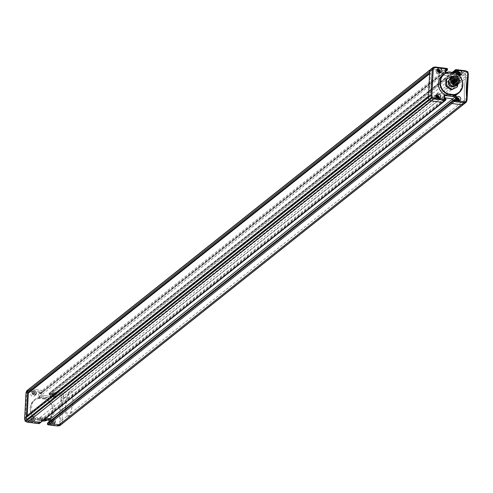 <?xml version="1.0" encoding="UTF-8"?>
<svg xmlns="http://www.w3.org/2000/svg" width="493" height="493" viewBox="0 0 493 493"><rect width="100%" height="100%" fill="white"/><g stroke="black" fill="none" stroke-linecap="round" stroke-linejoin="round"><path stroke-width="0.37" stroke-dasharray="2.46 1.85" d="M456.45 97.7A2.36 2.188 51.5 0 0 456.031 101.934A2.36 2.188 51.5 0 0 459.094 101.022M459.26 100.455A2.36 2.188 51.5 0 0 457.042 97.663M457.757 71.879A2.36 2.188 51.5 0 0 457.338 76.113A2.36 2.188 51.5 0 0 460.4 75.201M460.567 74.634A2.36 2.188 51.5 0 0 458.348 71.842M437.537 69.328A2.36 2.188 51.5 0 0 437.118 73.562A2.36 2.188 51.5 0 0 440.187 72.65M440.348 72.083A2.36 2.188 51.5 0 0 438.129 69.291M436.231 95.149A2.36 2.188 51.5 0 0 435.812 99.383A2.36 2.188 51.5 0 0 438.875 98.471M439.041 97.904A2.36 2.188 51.5 0 0 436.823 95.118M468.208 76.304L465.675 78.436L465.361 74.203A0.789 0.727 51.5 0 0 464.862 73.599L462.933 72.822L453.542 71.639L462.933 72.822L60.824 392.804L62.753 393.58A0.789 0.727 -128.5 0 1 63.258 394.184L63.566 398.418A78.689 73.001 51.5 0 0 62.482 419.845L61.748 423.949A0.789 0.727 -128.5 0 1 61.52 424.276M467.111 97.737A78.689 73.001 51.5 0 0 467.117 97.854L464.591 99.863A78.689 73.001 -128.5 0 1 464.381 89.054A78.689 73.001 -128.5 0 1 465.675 78.436L72.2 391.553L72.847 400.624A12.59 3.408 97.2 0 1 68.552 415.704A12.59 3.408 97.2 0 1 67.596 416.043A12.59 3.408 97.2 0 1 65.489 406.478L67.646 415.741A12.59 3.408 97.2 0 0 68.348 416.135A12.59 3.408 97.2 0 0 69.303 415.796A12.59 3.408 97.2 0 0 71.115 412.98L72.847 400.624A12.59 3.408 97.2 0 0 70.745 391.06L71.497 391.152A12.59 3.408 97.2 0 1 72.2 391.553M467.013 99.919L464.48 102.063L464.591 99.863A78.689 73.001 -128.5 0 1 464.381 89.054A78.689 73.001 -128.5 0 1 465.675 78.436L465.786 76.242L63.677 396.224L63.566 398.418L61.958 399.7L60.978 399.737A79.478 73.728 51.5 0 0 59.684 410.41A79.478 73.728 51.5 0 0 59.887 421.269L59.191 425.126L57.311 425.391L51.697 424.689A2.36 2.188 -128.5 0 1 50.341 420.56A2.36 2.188 -128.5 0 1 54.07 422.692A2.36 2.188 -128.5 0 1 51.697 424.689L48.012 424.22L49.38 424.091L49.608 419.605L37.585 418.089L37.357 422.569L38.694 423.043L31.478 422.137A2.36 2.188 -128.5 0 1 30.122 418.009A2.36 2.188 -128.5 0 1 33.851 420.141A2.36 2.188 -128.5 0 1 31.478 422.137L27.442 421.626L25.611 420.886L25.211 418.951L24.687 418.773M463.845 104.005A0.789 0.727 51.5 0 0 463.858 103.968L464.48 102.063L60.762 423.327L59.782 423.314M468.295 74.116L465.786 76.242L465.361 74.203A0.789 0.727 51.5 0 0 464.862 73.599L462.933 72.822L465.577 70.856M453.363 72.471L452.716 72.982L452.747 72.391L452.716 72.982A0.394 0.364 51.5 0 0 453.073 73.414L454.047 73.537L453.899 76.495L443.373 75.17L443.527 72.206L444.501 72.329A0.394 0.364 51.5 0 0 444.896 71.996L444.932 71.319A0.789 0.727 51.5 0 0 444.218 70.462L432.872 69.032L430.894 69.31L432.872 69.032L444.218 70.462L42.108 390.444A0.789 0.727 -128.5 0 1 42.823 391.3L42.792 391.984A0.394 0.364 -128.5 0 1 42.392 392.317L41.418 392.194L41.27 395.152L51.79 396.483L51.938 393.519L50.964 393.396A0.394 0.364 -128.5 0 1 50.606 392.97L50.643 392.286A0.789 0.727 -128.5 0 1 51.432 391.621L60.824 392.804L59.215 394.086L49.824 392.903L51.432 391.621L60.824 392.804L62.753 393.58A0.789 0.727 -128.5 0 1 63.258 394.184L467.894 72.188A0.789 0.727 -128.5 0 0 467.869 72.095M455.076 72.718L454.047 73.537L453.899 76.495L443.373 75.17L443.527 72.206L444.501 72.329A0.394 0.364 51.5 0 0 444.896 71.996L444.932 71.319A0.789 0.727 51.5 0 0 444.218 70.462L446.75 68.447A0.789 0.727 -128.5 0 1 446.868 68.472M445.925 72.785L445.906 73.155L456.426 74.486L51.79 396.483L41.27 395.152L41.418 392.194L42.392 392.317L446.042 71.109M445.955 72.773L39.656 396.434L39.81 393.469L446.085 70.197M435.529 67.036L30.763 389.014L42.108 390.444A0.789 0.727 -128.5 0 1 42.823 391.3L447.459 69.303A0.789 0.727 -128.5 0 0 447.459 69.18M445.931 99.568L443.392 101.694A0.789 0.727 51.5 0 1 443.133 102.217A0.789 0.727 51.5 0 0 443.392 101.694L443.429 101.01A0.394 0.364 51.5 0 0 443.071 100.584L442.098 100.461L442.246 97.497L444.686 97.805L442.246 97.497L40.136 417.479L39.988 420.443L40.962 420.566A0.394 0.364 -128.5 0 1 41.32 420.991L41.283 421.675A0.789 0.727 -128.5 0 1 41.024 422.199A0.789 0.727 -128.5 0 0 41.283 421.675L41.32 420.991L443.429 101.01A0.394 0.364 51.5 0 0 443.071 100.584L442.098 100.461L442.246 97.497L444.803 95.488M444.624 98.446L39.988 420.443L40.136 417.479L46.015 418.224L40.136 417.479L38.442 418.779L44.376 419.531M455.15 99.746L452.617 101.786L451.637 101.663L452.617 101.786L50.508 421.768L50.563 420.689L50.508 421.768L49.534 421.644L50.508 421.768L48.862 423.136L48.924 421.996M452.673 100.708L452.617 101.786L452.673 100.708M445.906 73.155L445.345 73.642L445.376 73.063M457.43 74.024L457.368 75.158L456.512 74.468L445.937 73.13M438.875 97.663A2.163 2.009 51.5 0 0 435.461 95.71A2.163 2.009 51.5 0 0 435.892 99.222A2.163 2.009 51.5 0 0 438.875 97.663M436.724 96.548L436.453 96.955M436.176 97.176L436.539 97.916L437.482 97.78M440.181 71.842A2.163 2.009 51.5 0 0 436.767 69.889A2.163 2.009 51.5 0 0 437.205 73.402A2.163 2.009 51.5 0 0 440.181 71.842M438.037 70.727L437.759 71.134M437.488 71.356L437.846 72.095L438.795 71.96M460.4 74.394A2.163 2.009 51.5 0 0 456.986 72.44A2.163 2.009 51.5 0 0 457.418 75.953A2.163 2.009 51.5 0 0 460.4 74.394M458.25 73.278L457.979 73.685M457.701 73.907L458.065 74.646L459.014 74.511M459.094 100.215A2.163 2.009 51.5 0 0 455.68 98.261A2.163 2.009 51.5 0 0 456.111 101.774A2.163 2.009 51.5 0 0 459.094 100.215M456.943 99.099L456.672 99.506M456.395 99.728L456.758 100.467L457.701 100.332M448.858 71.904L447.367 73.093A12.042 11.166 51.5 0 0 442.357 75.256M454.971 72.674L453.474 73.864L447.367 73.093M457.35 94.101A12.042 11.166 51.5 0 0 461.152 83.262A12.042 11.166 51.5 0 0 453.474 73.864M453.517 82.109A0.394 0.364 51.5 0 0 453.178 81.684M451.637 81.875A0.394 0.364 51.5 0 0 451.015 81.518A0.394 0.364 51.5 0 0 451.095 82.158A0.394 0.364 51.5 0 0 451.637 81.875M453.615 80.211A0.394 0.364 51.5 0 0 453.277 79.786M452.87 80.211A0.394 0.364 51.5 0 0 453.19 80.538M455.396 82.349A0.394 0.364 51.5 0 0 455.057 81.924M454.651 82.349A0.394 0.364 51.5 0 0 454.971 82.676M453.418 84.007A0.394 0.364 51.5 0 0 452.802 83.656A0.394 0.364 51.5 0 0 452.876 84.291A0.394 0.364 51.5 0 0 453.418 84.007M452.241 78.88A3.346 3.1 51.5 0 0 451.73 84.87A3.346 3.1 51.5 0 0 456.037 83.65M449.166 81.413A4.326 4.018 -128.5 0 1 453.511 77.758A4.326 4.018 -128.5 0 1 457.436 82.454A4.326 4.018 -128.5 0 1 453.092 86.115A4.326 4.018 -128.5 0 1 449.166 81.413M456.358 85.535A4.72 4.382 51.5 0 0 457.929 82.411A4.72 4.382 51.5 0 0 455.409 77.882A4.72 4.382 51.5 0 0 450.479 78.147M457.245 82.436A4.129 3.833 51.5 0 0 450.731 78.701A4.129 3.833 51.5 0 0 451.563 85.4A4.129 3.833 51.5 0 0 457.245 82.436M454.238 86.411A4.129 3.833 51.5 0 0 453.893 79.379A4.129 3.833 51.5 0 0 449.154 80.02M457.664 86.078L456.974 86.626L457.227 81.591A6.452 5.984 51.5 0 0 456.623 80.353L452.438 77.29A6.452 5.984 51.5 0 0 451.113 77.124L446.67 79.096M457.744 84.432L457.917 81.043L457.227 81.591M457.917 81.043A6.452 5.984 51.5 0 0 457.313 79.804L456.623 80.353M457.313 79.804L453.129 76.742L452.438 77.29M451.804 76.575L451.113 77.124M453.129 76.742A6.452 5.984 51.5 0 0 452.438 76.618M456.253 87.699A6.452 5.984 51.5 0 0 456.974 86.626M456.302 81.783A3.346 3.1 51.5 0 0 456.068 80.963M457.301 79.2L455.772 80.414A3.346 3.1 51.5 0 0 455.772 80.414L455.458 80.679M454.805 79.416A3.346 3.1 51.5 0 0 454.047 79.016M55.376 396.871A2.36 2.188 -128.5 0 1 52.122 398.566A2.36 2.188 -128.5 0 1 53.238 394.308A2.36 2.188 -128.5 0 1 55.376 396.871M56.868 395.682A2.36 2.188 -128.5 0 1 53.62 397.376A2.36 2.188 -128.5 0 1 53.145 393.55A2.36 2.188 -128.5 0 1 56.868 395.682M55.561 421.503A2.36 2.188 -128.5 0 1 52.313 423.197A2.36 2.188 -128.5 0 1 51.839 419.37A2.36 2.188 -128.5 0 1 55.561 421.503M35.342 418.951A2.36 2.188 -128.5 0 1 32.094 420.646A2.36 2.188 -128.5 0 1 31.62 416.819A2.36 2.188 -128.5 0 1 35.342 418.951M35.157 394.32A2.36 2.188 -128.5 0 1 31.909 396.015A2.36 2.188 -128.5 0 1 33.019 391.756A2.36 2.188 -128.5 0 1 35.157 394.32M36.655 393.131A2.36 2.188 -128.5 0 1 33.401 394.825A2.36 2.188 -128.5 0 1 32.926 390.998A2.36 2.188 -128.5 0 1 36.655 393.131M60.128 425.268A0.789 0.727 51.5 0 0 60.14 425.231L60.873 421.127L59.887 421.269M25.211 418.951L26.511 393.328L27.103 391.516L28.982 391.245L40.235 392.668L38.867 392.798L38.639 397.278L50.662 398.8L50.89 394.32L49.553 393.845L58.852 395.016L60.682 395.756L61.083 397.691L62.069 397.506L61.958 399.7A78.689 73.001 -128.5 0 0 60.664 410.318A78.689 73.001 -128.5 0 0 60.873 421.127L67.646 415.741M39.415 423.481A0.789 0.727 51.5 0 0 39.674 422.957L39.711 422.273A0.394 0.364 51.5 0 0 39.354 421.848L38.374 421.725L39.988 420.443L40.962 420.566A0.394 0.364 -128.5 0 1 41.32 420.991L38.707 422.741L39.354 421.848L445.598 98.569A0.394 0.364 -128.5 0 1 445.66 98.582M28.982 391.245L29.155 390.29L30.763 389.014L42.108 390.444L40.5 391.725L29.155 390.29L27.177 390.573L28.785 389.291L30.763 389.014L28.785 389.291L433.52 67.282M50.662 398.8L50.181 397.759L51.79 396.483L51.938 393.519L50.329 394.801L50.181 397.759L39.656 396.434L38.639 397.278M58.852 395.016L59.215 394.086L61.144 394.862L60.682 395.756L61.643 395.466L62.069 397.506L63.677 396.224L63.258 394.184L61.643 395.466A0.789 0.727 51.5 0 0 61.144 394.862L467.389 71.584A0.789 0.727 -128.5 0 1 467.481 71.627M26.511 393.328L25.993 392.952M25.519 421.373L25.611 420.886L25.131 420.905M27.534 422.187L27.442 421.626M26.585 391.14L27.103 391.516L27.177 390.573M40.216 392.97L41.178 393.26L42.792 391.984L42.823 391.3L41.215 392.576A0.789 0.727 51.5 0 0 40.5 391.725L40.235 392.668L41.215 392.576L41.178 393.26A0.394 0.364 51.5 0 1 41.048 393.525L42.657 392.243A0.394 0.364 -128.5 0 1 42.392 392.317L40.783 393.593A0.394 0.364 51.5 0 0 41.048 393.525L40.216 392.97M37.585 418.089L38.528 418.76L38.374 421.725L37.357 422.569M38.867 392.798L40.783 393.593M40.709 393.611L39.81 393.469M49.047 420.091L49.608 419.605M48.955 421.971L49.38 424.091M49.54 394.147L48.998 394.246A0.394 0.364 51.5 0 0 49.355 394.677L49.54 394.147L49.355 394.677L49.54 394.147L48.998 394.246L49.029 393.568L50.643 392.286A0.789 0.727 -128.5 0 1 50.902 391.762L49.294 393.044A0.789 0.789 0 0 0 48.998 393.617L49.029 393.568A0.789 0.727 51.5 0 1 49.824 392.903L49.553 393.845L48.998 393.617L48.961 394.289L50.298 394.825L50.181 397.759M48.899 423.049L47.92 422.926L48.031 423.918L47.525 423.259M50.89 394.32L50.298 394.825M57.601 425.983L57.311 425.391M59.48 425.718L59.191 425.126L60.14 425.231L61.748 423.949L62.482 419.845A78.689 73.001 -128.5 0 1 62.272 409.036A78.689 73.001 -128.5 0 1 63.566 398.418L68.73 394.314L65.489 406.478A12.59 3.408 97.2 0 1 70.745 391.06M39.083 398.399A11.647 10.803 51.5 0 0 30.412 408.198A11.647 10.803 51.5 0 0 37.986 420.042L43.994 420.8A11.647 10.803 51.5 0 0 52.659 411.008A11.647 10.803 51.5 0 0 45.091 399.157L39.083 398.399L40.66 396.736A12.042 11.166 51.5 0 0 35.65 398.899A12.042 11.166 51.5 0 0 31.644 406.867A12.042 11.166 51.5 0 0 39.526 419.136L38.029 420.326A12.042 11.166 -128.5 0 1 30.153 408.056A12.042 11.166 -128.5 0 1 34.153 400.088A12.042 11.166 -128.5 0 1 39.163 397.925L45.276 398.695L46.767 397.506L40.66 396.736M44.136 419.722L39.526 419.136M42.645 420.911L37.986 420.042M46.348 419.777A12.042 11.166 51.5 0 0 50.643 417.744A12.042 11.166 51.5 0 0 54.446 406.904A12.042 11.166 51.5 0 0 46.767 397.506M45.091 399.157L45.276 398.695A12.042 11.166 -128.5 0 1 52.948 408.093A12.042 11.166 -128.5 0 1 49.152 418.933A12.042 11.166 -128.5 0 1 47.624 419.937M51.241 420.96A2.163 2.009 51.5 0 0 54.655 422.914A2.163 2.009 51.5 0 0 54.218 419.401A2.163 2.009 51.5 0 0 51.241 420.96M52.511 420.825L52.079 421.466L52.443 422.205L53.232 422.31L53.657 421.663L53.299 420.923L52.511 420.825L52.788 420.603L52.079 421.466M52.357 421.244L52.714 421.99L53.503 422.088L53.934 421.447L53.577 420.708L53.299 420.923M53.577 420.708L52.788 420.603M52.548 395.133A2.163 2.009 51.5 0 0 55.962 397.093A2.163 2.009 51.5 0 0 55.524 393.58A2.163 2.009 51.5 0 0 52.548 395.133M53.817 395.004L53.386 395.645L53.749 396.384L54.538 396.483L54.969 395.842L54.606 395.103L53.817 395.004L54.094 394.782L53.386 395.645M53.663 395.423L54.027 396.169L54.815 396.267L55.241 395.626L54.883 394.881L54.606 395.103M54.883 394.881L54.094 394.782M32.328 392.582A2.163 2.009 51.5 0 0 35.742 394.542A2.163 2.009 51.5 0 0 35.311 391.029A2.163 2.009 51.5 0 0 32.328 392.582M33.598 392.453L33.173 393.094L33.53 393.833L34.319 393.932L34.75 393.291L34.393 392.551L33.598 392.453L33.875 392.231L33.173 393.094M33.444 392.872L33.807 393.617L34.596 393.716L35.028 393.075L34.664 392.336L34.393 392.551M34.664 392.336L33.875 392.231M31.022 418.409A2.163 2.009 51.5 0 0 34.436 420.363A2.163 2.009 51.5 0 0 33.999 416.85A2.163 2.009 51.5 0 0 31.022 418.409M32.291 418.274L31.86 418.914L32.224 419.654L33.013 419.759L33.444 419.112L33.08 418.372L32.291 418.274L32.569 418.052L31.86 418.914M32.137 418.693L32.501 419.438L33.29 419.537L33.715 418.896L33.358 418.156L33.08 418.372M33.358 418.156L32.569 418.052M71.115 412.98L464.591 99.863L463.858 103.968L61.748 423.949A0.789 0.727 -128.5 0 1 61.736 423.986M68.73 394.314A12.59 3.408 97.2 0 1 71.497 391.152M27.226 415.476L27.189 416.265L26.363 416.16M447.434 69.815L42.792 391.984A0.394 0.364 -128.5 0 1 42.657 392.243L446.036 71.251M50.329 394.801L49.355 394.677L50.964 393.396L51.938 393.519L454.047 73.537L453.073 73.414L50.964 393.396A0.394 0.364 -128.5 0 1 50.606 392.97L452.716 72.982A0.394 0.364 51.5 0 0 453.073 73.414L454.133 72.57M452.648 72.379L50.643 392.286L50.606 392.97L48.998 394.246M452.309 72.335L50.902 391.762A0.789 0.727 -128.5 0 1 51.432 391.621L456.179 69.636M27.189 416.265L429.298 96.283L430.469 73.118L429.643 73.019M429.298 96.283L428.472 96.178M38.774 423.61L38.694 423.043L39.674 422.957L443.392 101.694L443.429 101.01L445.955 99.001A0.394 0.364 -128.5 0 0 445.955 98.945M463.63 104.294A0.789 0.727 51.5 0 0 463.858 103.968L466.415 101.86M430.469 73.118L429.6 73.808M456.426 74.486L456.481 73.42M454.336 99.672L47.92 422.926M444.292 94.446L454.447 95.728M457.368 75.158L445.345 73.642M438.154 99.099L438.77 98.489A2.163 2.009 -128.5 0 1 434.949 96.979A2.163 2.009 -128.5 0 1 436.188 95.254L435.461 95.71M436.065 96.369A1.374 1.276 51.5 0 0 437.648 98.36M439.46 73.278L440.076 72.668A2.163 2.009 -128.5 0 1 436.256 71.158A2.163 2.009 -128.5 0 1 437.494 69.433L436.767 69.889M437.371 70.548A1.374 1.276 51.5 0 0 438.955 72.539M460.289 75.219A2.163 2.009 -128.5 0 1 456.475 73.71A2.163 2.009 -128.5 0 1 457.714 71.984L456.986 72.44M457.59 73.1A1.374 1.276 51.5 0 0 459.174 75.09M458.373 101.65L458.989 101.04A2.163 2.009 -128.5 0 1 455.162 99.531A2.163 2.009 -128.5 0 1 456.407 97.805L455.68 98.261M456.284 98.92A1.374 1.276 51.5 0 0 457.868 100.911M38.528 418.76L44.407 419.506M61.083 397.691L60.978 399.737M47.494 424.066L48.086 424.775M55.167 421.644A2.163 2.009 -128.5 0 1 52.19 423.197A2.163 2.009 -128.5 0 1 51.753 419.691A2.163 2.009 -128.5 0 1 55.167 421.644M51.555 421.398A1.374 1.276 51.5 0 0 52.8 422.895A1.374 1.276 51.5 0 0 54.187 421.731A1.374 1.276 51.5 0 0 52.936 420.239A1.374 1.276 51.5 0 0 51.555 421.398M56.473 395.824A2.163 2.009 -128.5 0 1 53.497 397.376A2.163 2.009 -128.5 0 1 53.059 393.87A2.163 2.009 -128.5 0 1 56.473 395.824M52.862 395.577A1.374 1.276 51.5 0 0 54.113 397.075A1.374 1.276 51.5 0 0 55.493 395.91A1.374 1.276 51.5 0 0 54.242 394.418A1.374 1.276 51.5 0 0 52.862 395.577M36.254 393.272A2.163 2.009 -128.5 0 1 33.277 394.825A2.163 2.009 -128.5 0 1 32.84 391.319A2.163 2.009 -128.5 0 1 36.254 393.272M32.643 393.026A1.374 1.276 51.5 0 0 33.894 394.523A1.374 1.276 51.5 0 0 35.274 393.359A1.374 1.276 51.5 0 0 34.029 391.867A1.374 1.276 51.5 0 0 32.643 393.026M34.948 419.093A2.163 2.009 -128.5 0 1 31.971 420.646A2.163 2.009 -128.5 0 1 31.534 417.14A2.163 2.009 -128.5 0 1 34.948 419.093M31.336 418.847A1.374 1.276 51.5 0 0 32.587 420.344A1.374 1.276 51.5 0 0 33.968 419.179A1.374 1.276 51.5 0 0 32.717 417.688A1.374 1.276 51.5 0 0 31.336 418.847M458.496 101.804L459.987 100.615M459.803 75.984L461.3 74.794M439.583 73.432L441.081 72.243M438.277 99.253L439.768 98.064M435.337 95.556L436.829 94.366M436.644 69.735L438.141 68.545M456.863 72.286L458.354 71.097M455.557 98.107L457.048 96.918M460.296 75.219L459.679 75.83M451.982 80.747L451.015 81.518M452.217 81.567L451.508 82.134M453.474 83.114L452.802 83.656M454.238 83.514L453.289 84.272M455.224 84.679L457.227 83.089M450.731 78.701L449.579 79.619M455.877 85.166L454.725 86.084M451.058 79.447L453.061 77.857M56.085 397.247L54.587 398.43M54.778 423.068L53.281 424.257M34.559 420.517L33.062 421.706M35.866 394.696L34.374 395.885M32.926 390.998L31.435 392.188M31.62 416.819L30.122 418.009M51.839 419.37L50.341 420.56M53.145 393.55L51.648 394.739M34.153 400.088L35.65 398.899M49.152 418.933L50.643 417.744M54.655 422.914L51.001 421.176L51.962 419.525M55.962 397.093L52.307 395.355L53.269 393.704M35.742 394.542L32.088 392.804L33.049 391.152M34.436 420.363L30.782 418.625L31.743 416.973M67.596 416.043L68.348 416.135"/><path stroke-width="0.74" d="M454.447 95.728L456.315 95.969L456.087 100.449L454.719 100.578L458.404 101.047A2.36 2.188 51.5 0 0 459.513 96.782A2.36 2.188 51.5 0 0 456.265 98.483A2.36 2.188 51.5 0 0 458.404 101.047L464.018 101.755L463.845 102.71L461.319 104.719L463.297 104.436A0.789 0.727 51.5 0 0 463.845 104.005M459.094 101.022A2.36 2.188 51.5 0 0 459.26 100.455M457.572 72.662A2.36 2.188 51.5 0 0 461.3 74.794A2.36 2.188 51.5 0 0 459.944 70.665A2.36 2.188 51.5 0 0 457.572 72.662M460.4 75.201A2.36 2.188 51.5 0 0 460.567 74.634M437.353 70.111A2.36 2.188 51.5 0 0 441.081 72.243A2.36 2.188 51.5 0 0 439.725 68.114A2.36 2.188 51.5 0 0 437.353 70.111M440.187 72.65A2.36 2.188 51.5 0 0 440.348 72.083M433.52 67.282L435.399 67.017L435.689 67.609L433.809 67.874L433.218 69.686L431.917 95.309L432.318 97.244L434.148 97.984L438.185 98.495A2.36 2.188 51.5 0 0 439.294 94.231A2.36 2.188 51.5 0 0 436.046 95.932A2.36 2.188 51.5 0 0 438.185 98.495L445.401 99.401L445.955 99.001L445.931 99.568M438.875 98.471A2.36 2.188 51.5 0 0 439.041 97.904M456.481 73.42L456.58 71.522L455.6 71.399A0.394 0.364 -128.5 0 1 455.242 70.974L455.279 70.289A0.789 0.727 -128.5 0 1 455.538 69.766L453.012 71.781A0.789 0.727 51.5 0 1 453.542 71.639A0.789 0.727 51.5 0 0 452.747 72.305L452.648 72.379M454.133 72.57L456.247 70.505L457.596 70.678L455.076 72.718M433.218 69.686L432.238 69.673L432.86 67.769A0.789 0.727 -128.5 0 1 433.088 67.442L430.562 69.451A0.789 0.727 51.5 0 1 430.894 69.31A0.789 0.727 51.5 0 0 430.334 69.784L429.711 71.688L428.405 97.509L428.824 99.549A0.789 0.727 51.5 0 0 429.329 100.153L431.252 100.929L442.603 102.359A0.789 0.727 51.5 0 0 443.133 102.217L41.024 422.199A0.789 0.727 -128.5 0 1 40.494 422.341L29.149 420.911L27.22 420.135A0.789 0.727 -128.5 0 1 26.714 419.531L26.295 417.491L27.602 391.67L28.224 389.766A0.789 0.727 -128.5 0 1 28.785 389.291A0.789 0.727 -128.5 0 0 28.224 389.766L27.602 391.67L25.993 392.952L24.687 418.773L26.295 417.491L26.363 416.16L428.472 96.178L428.405 97.509L26.295 417.491L26.714 419.531L428.824 99.549A0.789 0.727 51.5 0 0 429.329 100.153L431.252 100.929L29.149 420.911L27.534 422.187L27.442 421.626M431.917 95.309L430.931 95.494L432.238 69.673L27.602 391.67L27.534 393.001L429.643 73.019L430.334 69.784L26.616 391.048L25.993 392.952L26.511 393.328M430.931 95.494L428.405 97.509L428.824 99.549L431.357 97.534L430.931 95.494M434.148 97.984L433.785 98.914L431.252 100.929L442.603 102.359A0.789 0.727 51.5 0 0 443.133 102.217L445.66 100.202A0.789 0.727 -128.5 0 1 445.13 100.344L40.494 422.341L29.149 420.911L27.22 420.135A0.789 0.727 -128.5 0 1 26.714 419.531L25.106 420.812A0.789 0.727 51.5 0 0 25.611 421.416L25.519 421.373M456.315 95.969L452.765 98.828L452.673 100.708L452.765 98.828L50.656 418.81L46.015 418.224L50.656 418.81L50.563 420.689L50.656 418.81L49.017 420.116L48.955 421.971M444.686 97.805L452.765 98.828L444.686 97.805M456.087 100.449L455.236 99.759L454.17 99.654L454.737 100.276L453.776 99.987A0.394 0.364 -128.5 0 1 453.905 99.722L451.378 101.737A0.394 0.364 51.5 0 1 451.637 101.663A0.394 0.364 51.5 0 0 451.243 101.996L451.212 102.68A0.789 0.727 51.5 0 0 451.921 103.536L461.319 104.719L451.921 103.536L49.818 423.518A0.789 0.727 -128.5 0 1 49.103 422.661L49.134 421.977A0.394 0.364 -128.5 0 1 49.534 421.644A0.394 0.364 -128.5 0 0 49.134 421.977L49.103 422.661L451.212 102.68A0.789 0.727 51.5 0 0 451.921 103.536L454.454 101.521A0.789 0.727 -128.5 0 1 453.739 100.671L451.212 102.68L451.243 101.996L47.519 423.432M435.399 67.017L446.806 68.428L446.941 69.026L435.689 67.609M27.177 390.573A0.789 0.727 51.5 0 0 26.844 390.715L430.562 69.451A0.789 0.727 51.5 0 0 430.334 69.784L432.86 67.769L433.809 67.874L433.421 67.301A0.789 0.727 -128.5 0 0 433.088 67.442A0.789 0.789 0 0 1 433.464 67.276L435.442 66.999M447.428 69.988L447.496 69.248L446.941 69.026L447.428 69.988A0.394 0.364 -128.5 0 1 447.299 70.246L447.299 70.246A0.394 0.364 -128.5 0 1 447.034 70.32L446.923 69.328L445.573 69.156L446.091 70.111L445.955 72.773M444.292 94.446L444.809 95.402L444.655 98.421L445.647 98.551L445.925 99.678A0.789 0.727 -128.5 0 1 445.66 100.202A0.789 0.789 0 0 0 445.955 99.629L445.401 99.401L445.13 100.344L433.785 98.914L431.856 98.138A0.789 0.727 -128.5 0 1 431.357 97.534L432.318 97.244L431.856 98.138L25.611 421.416L27.534 422.187L38.885 423.623L40.494 422.341A0.789 0.727 -128.5 0 0 41.024 422.199L39.415 423.481A0.789 0.727 51.5 0 1 38.885 423.623L38.774 423.61M445.419 99.099L444.064 98.927L444.624 98.446L445.955 99.001M453.363 72.471L456.259 70.203L465.558 71.374L465.466 70.813L465.558 71.374L465.466 70.813L456.179 69.636M444.655 98.421L444.772 95.488M465.577 70.856L467.45 71.565L467.389 72.114L465.558 71.374M468.208 76.304L468.313 74.227L467.789 74.049L468.313 74.227L467.789 74.049L467.389 72.114L467.925 72.132A0.789 0.789 0 0 0 467.45 71.565L465.528 70.789L456.13 69.605L456.259 70.203L455.279 70.289L452.747 72.305A0.789 0.727 51.5 0 1 453.012 71.781L452.309 72.335M467.013 99.919L467.117 97.854L466.594 97.626A79.478 73.728 -128.5 0 1 467.684 76.095L468.202 76.427L467.684 76.095L467.789 74.049M464.018 101.755L465.897 101.484L466.489 99.672L467.044 99.993L468.35 74.178L467.894 72.188L468.295 74.116M47.92 422.926A0.394 0.364 51.5 0 0 47.661 423L451.378 101.737A0.394 0.364 51.5 0 0 451.243 101.996L453.776 99.987L453.739 100.671L454.719 100.578L454.454 101.521L463.845 102.71L465.823 102.427A0.789 0.727 -128.5 0 0 466.384 101.952L465.897 101.484L465.823 102.427L463.297 104.436A0.789 0.727 51.5 0 0 463.63 104.294L61.52 424.276A0.789 0.727 -128.5 0 1 61.187 424.418L59.209 424.701L49.818 423.518A0.789 0.727 -128.5 0 1 49.103 422.661L47.494 423.943A0.789 0.727 51.5 0 0 48.203 424.8L49.818 423.518L59.209 424.701L61.187 424.418L463.297 104.436L461.319 104.719L57.601 425.983L48.086 424.775M436.823 95.118A2.36 2.188 51.5 0 0 436.231 95.149M438.129 69.291A2.36 2.188 51.5 0 0 437.537 69.328M458.348 71.842A2.36 2.188 51.5 0 0 457.757 71.879M457.042 97.663A2.36 2.188 51.5 0 0 456.45 97.7M436.884 96.314L436.453 96.955L436.816 97.7L437.605 97.799L438.03 97.158L437.673 96.412L436.884 96.314M437.482 97.78L437.396 96.634L436.724 96.548M438.191 70.493L437.759 71.134L438.123 71.873L438.912 71.978L439.343 71.337L438.98 70.591L438.191 70.493M438.795 71.96L438.708 70.813L438.037 70.727M458.41 73.044L457.979 73.685L458.342 74.425L459.131 74.529L459.562 73.888L459.199 73.143L458.41 73.044M459.014 74.511L458.921 73.365L458.25 73.278M457.103 98.865L456.672 99.506L457.029 100.252L457.824 100.35L458.25 99.709L457.892 98.964L457.103 98.865M457.701 100.332L457.615 99.185L456.943 99.099M447.909 93.843L453.917 94.601A11.647 10.803 51.5 0 0 462.588 84.802A11.647 10.803 51.5 0 0 455.014 72.958L449.006 72.2A11.647 10.803 51.5 0 0 440.341 81.992A11.647 10.803 51.5 0 0 447.909 93.843L447.724 94.305A12.042 11.166 -128.5 0 1 439.848 82.041A12.042 11.166 -128.5 0 1 443.848 74.067A12.042 11.166 -128.5 0 1 448.858 71.904L454.971 72.674A12.042 11.166 -128.5 0 1 462.644 82.072A12.042 11.166 -128.5 0 1 458.847 92.912A12.042 11.166 -128.5 0 1 453.837 95.075L452.34 96.264L446.233 95.494A12.042 11.166 51.5 0 1 438.351 83.231A12.042 11.166 51.5 0 1 442.357 75.256L443.848 74.067M453.917 94.601L453.837 95.075L447.724 94.305L446.233 95.494M452.34 96.264A12.042 11.166 51.5 0 0 457.35 94.101L458.847 92.912M453.178 81.684A0.394 0.364 51.5 0 0 452.975 82.393A0.394 0.364 51.5 0 0 453.517 82.109M453.277 79.786A0.394 0.364 51.5 0 0 452.87 80.211M453.19 80.538A0.394 0.364 51.5 0 0 453.615 80.211M455.057 81.924A0.394 0.364 51.5 0 0 454.651 82.349M454.971 82.676A0.394 0.364 51.5 0 0 455.396 82.349M454.792 80.458A0.431 0.401 -128.5 0 1 454.903 80.014L456.746 78.535L457.301 79.2L456.986 79.465A0.431 0.401 -128.5 0 1 456.98 79.472L456.986 79.459A0.431 0.401 -128.5 0 1 456.296 79.077A0.431 0.401 -128.5 0 1 456.432 78.8L456.986 79.459L455.458 80.679A0.431 0.401 -128.5 0 1 455.064 80.741M451.945 80.069A3.346 3.1 51.5 0 0 457.227 83.089A3.346 3.1 51.5 0 0 456.549 77.666A3.346 3.1 51.5 0 0 451.945 80.069M456.037 83.65A3.346 3.1 51.5 0 0 456.302 81.783M452.087 76.871L450.479 78.147A4.72 4.382 51.5 0 0 448.907 81.277A4.72 4.382 51.5 0 0 451.428 85.807A4.72 4.382 51.5 0 0 456.358 85.535L457.966 84.26A4.72 4.382 -128.5 0 1 453.036 84.525A4.72 4.382 -128.5 0 1 450.516 79.995A4.72 4.382 -128.5 0 1 452.087 76.871A4.72 4.382 -128.5 0 1 457.017 76.6A4.72 4.382 -128.5 0 1 459.538 81.129A4.72 4.382 -128.5 0 1 457.966 84.26M459.273 80.994A4.326 4.018 51.5 0 0 455.353 76.292A4.326 4.018 51.5 0 0 451.009 79.952A4.326 4.018 51.5 0 0 454.928 84.648A4.326 4.018 51.5 0 0 459.273 80.994M449.154 80.02A4.129 3.833 51.5 0 0 454.238 86.411M452.438 76.618A6.452 5.984 51.5 0 0 451.804 76.575L447.361 78.547A6.452 5.984 51.5 0 0 446.646 79.619L446.387 84.654A6.452 5.984 51.5 0 0 446.991 85.893L451.175 88.956A6.452 5.984 51.5 0 0 452.5 89.122L456.943 87.15A6.452 5.984 51.5 0 0 457.664 86.078L457.744 84.432M447.361 78.547L446.67 79.096A6.452 5.984 51.5 0 0 445.955 80.168L445.697 85.203A6.452 5.984 51.5 0 0 446.301 86.448L450.491 89.504A6.452 5.984 51.5 0 0 451.81 89.671L456.943 87.15M446.646 79.619L445.955 80.168M446.387 84.654L445.697 85.203M446.991 85.893L446.301 86.448M451.175 88.956L450.491 89.504M452.5 89.122L451.81 89.671M456.068 80.963A3.346 3.1 51.5 0 0 455.779 80.427M457.171 78.751L457.301 79.2L455.452 80.686M456.746 78.535L455.218 79.749A3.346 3.1 51.5 0 0 454.805 79.416M454.047 79.016A3.346 3.1 51.5 0 0 452.241 78.88M454.903 80.014L455.218 79.749M25.211 418.951L24.687 418.773L25.211 418.951L24.687 418.773L25.131 420.905M39.415 423.481A0.789 0.789 0 0 1 38.824 423.641L27.479 422.211L25.55 421.435A0.789 0.789 0 0 1 25.075 420.868L24.65 418.834L25.993 392.952M47.494 424.066L47.655 423A0.394 0.364 51.5 0 0 47.525 423.259L47.457 423.998A0.789 0.789 0 0 0 48.148 424.818L57.601 425.983L57.311 425.391M57.601 425.983L59.48 425.718M47.624 419.937A12.042 11.166 -128.5 0 1 44.142 421.096L45.633 419.907L44.136 419.722M44.142 421.096L42.645 420.911M45.633 419.907A12.042 11.166 51.5 0 0 46.348 419.777M429.6 73.808L28.36 393.106L27.226 415.476M28.36 393.106L27.534 393.001M61.736 423.986A0.789 0.727 -128.5 0 1 61.187 424.418L59.579 425.699A0.789 0.727 51.5 0 0 60.128 425.268M468.202 76.427A78.689 73.001 51.5 0 0 466.908 87.045A78.689 73.001 51.5 0 0 467.111 97.737M467.007 100.048L466.415 101.86M467.481 71.627A0.789 0.727 -128.5 0 1 467.869 72.095M455.538 69.766A0.789 0.727 -128.5 0 1 456.068 69.624L456.13 69.605A0.789 0.789 0 0 0 455.538 69.766M446.054 70.197L445.925 72.785M446.085 70.197L447.034 70.32L446.042 71.109M435.529 67.036L446.806 68.428A0.789 0.789 0 0 1 447.496 69.248L447.434 69.815M446.868 68.472A0.789 0.727 -128.5 0 1 447.459 69.18M445.66 98.582A0.394 0.364 -128.5 0 1 445.955 98.945M455.15 99.746L455.298 96.813L444.803 95.488M454.336 99.672L455.144 99.777M454.244 99.635L453.905 99.722A0.394 0.364 -128.5 0 1 454.17 99.654M444.064 98.927L444.285 94.49M466.489 99.672L466.594 97.626M457.596 70.678L457.43 74.024M445.376 73.063L445.573 69.156M438.363 98.933L439.115 97.448L436.188 95.248A2.163 2.009 -128.5 0 1 438.764 98.489M437.648 98.36A1.374 1.276 51.5 0 0 437.581 95.79A1.374 1.276 51.5 0 0 436.065 96.369M439.67 73.112L440.422 71.621L437.501 69.427A2.163 2.009 -128.5 0 1 440.07 72.668M438.955 72.539A1.374 1.276 51.5 0 0 438.887 69.969A1.374 1.276 51.5 0 0 437.371 70.548M459.889 75.663L460.641 74.172L457.714 71.978A2.163 2.009 -128.5 0 1 460.61 74.116M459.174 75.09A1.374 1.276 51.5 0 0 459.106 72.52A1.374 1.276 51.5 0 0 457.59 73.1M460.604 74.227A2.163 2.009 -128.5 0 1 460.289 75.219M458.576 101.484L459.334 99.999L456.407 97.799A2.163 2.009 -128.5 0 1 458.983 101.04M457.868 100.911A1.374 1.276 51.5 0 0 457.8 98.341A1.374 1.276 51.5 0 0 456.284 98.92M455.057 80.883A0.394 0.364 -128.5 0 1 454.663 81.216A0.394 0.364 -128.5 0 1 454.435 80.532A0.394 0.364 -128.5 0 1 455.057 80.821M453.178 80.649A0.394 0.364 -128.5 0 1 452.784 80.981A0.394 0.364 -128.5 0 1 452.556 80.291A0.394 0.364 -128.5 0 1 453.178 80.587M453.48 80.47L455.021 79.244A0.394 0.394 0 0 0 455.168 78.96A0.394 0.364 -128.5 0 1 454.756 79.318A0.394 0.364 -128.5 0 1 454.534 78.633A0.394 0.364 -128.5 0 1 455.15 78.923M456.937 81.123A0.394 0.364 -128.5 0 1 456.543 81.456A0.394 0.364 -128.5 0 1 456.315 80.766A0.394 0.364 -128.5 0 1 456.937 81.062M454.959 82.781A0.394 0.364 -128.5 0 1 454.564 83.114A0.394 0.364 -128.5 0 1 454.343 82.43A0.394 0.364 -128.5 0 1 454.959 82.725M44.407 419.506L49.047 420.091M26.585 391.14L26.585 391.091A0.789 0.789 0 0 1 26.844 390.715A0.789 0.727 51.5 0 0 26.616 391.048L25.963 392.995M447.459 69.914L446.036 71.251M467.037 100.005L466.415 101.909A0.789 0.789 0 0 1 466.156 102.285L463.63 104.294M453.387 82.368L454.928 81.148A0.394 0.394 0 0 0 454.86 80.488A0.394 0.394 0 0 0 454.435 80.532L452.894 81.758M452.217 81.567L453.049 80.907A0.394 0.394 0 0 0 452.981 80.248A0.394 0.394 0 0 0 452.556 80.291L451.982 80.747M455.168 78.96A0.394 0.394 0 0 0 454.534 78.633L452.993 79.854M455.267 82.608L456.808 81.382A0.394 0.394 0 0 0 456.74 80.723A0.394 0.394 0 0 0 456.315 80.766L454.774 81.992M454.238 83.514L454.829 83.046A0.394 0.394 0 0 0 454.768 82.386A0.394 0.394 0 0 0 454.343 82.43L453.474 83.114M57.558 426.001L59.536 425.724A0.789 0.789 0 0 0 59.912 425.558L61.52 424.276M44.376 419.531L49.017 420.116L48.924 421.996"/></g></svg>
